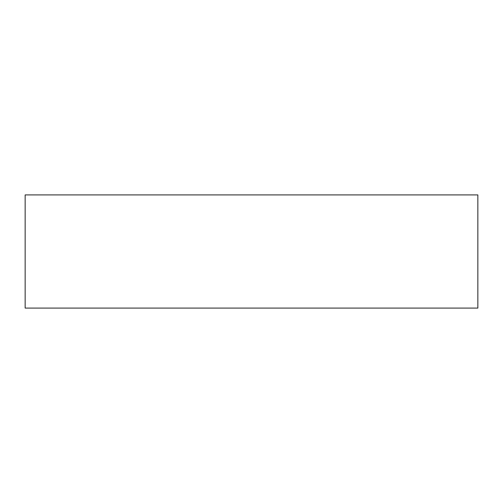 <?xml version="1.0" encoding="UTF-8"?>
<svg xmlns="http://www.w3.org/2000/svg" width="503" height="503" viewBox="0 0 503 503"><rect width="100%" height="100%" fill="white"/><g stroke="black" fill="none" stroke-linecap="round" stroke-linejoin="round"><path stroke-width="0.75" d="M477.85 308.088L477.85 194.913L477.85 308.088L25.15 308.088L25.15 194.913L477.85 194.913L25.15 194.913L25.15 308.088L477.85 308.088"/></g></svg>
